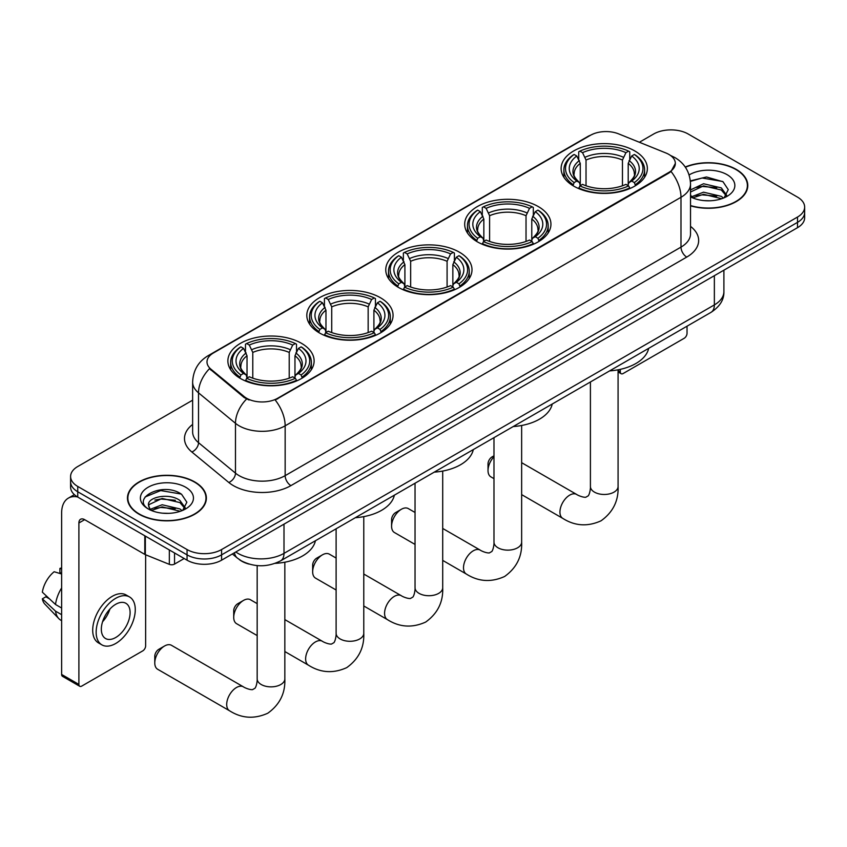 <?xml version="1.0" encoding="UTF-8"?>
<svg xmlns="http://www.w3.org/2000/svg" width="847" height="847" viewBox="0 0 847 847"><rect width="100%" height="100%" fill="white"/><g stroke="black" fill="none" stroke-linecap="round" stroke-linejoin="round"><path stroke-width="1.27" d="M301.49 343.31A43.123 24.902 0 0 0 254.502 337.911A43.123 24.902 0 0 0 227.875 360.917A43.123 24.902 0 0 0 240.506 378.524A43.123 24.902 0 0 0 287.504 383.913A43.123 24.902 0 0 0 314.121 360.917A43.123 24.902 0 0 0 301.49 343.31M538.311 206.583A43.123 24.902 0 0 0 491.313 201.194A43.123 24.902 0 0 0 464.685 224.19A43.123 24.902 0 0 0 477.316 241.797A43.123 24.902 0 0 0 524.314 247.197A43.123 24.902 0 0 0 550.942 224.19A43.123 24.902 0 0 0 538.311 206.583M459.37 252.162A43.123 24.902 0 0 0 412.373 246.763A43.123 24.902 0 0 0 385.756 269.77A43.123 24.902 0 0 0 398.386 287.377A43.123 24.902 0 0 0 445.374 292.766A43.123 24.902 0 0 0 472.001 269.77A43.123 24.902 0 0 0 459.37 252.162M380.43 297.731A43.123 24.902 0 0 0 333.432 292.342A43.123 24.902 0 0 0 306.815 315.338A43.123 24.902 0 0 0 319.446 332.945A43.123 24.902 0 0 0 366.444 338.345A43.123 24.902 0 0 0 393.061 315.338A43.123 24.902 0 0 0 380.43 297.731M634.731 150.914A43.123 24.902 0 0 0 587.744 145.515A43.123 24.902 0 0 0 561.116 168.521A43.123 24.902 0 0 0 573.747 186.128A43.123 24.902 0 0 0 620.745 191.528A43.123 24.902 0 0 0 647.362 168.521A43.123 24.902 0 0 0 634.731 150.914M668.908 154.44A21.969 12.684 0 0 0 665.975 153.011L618.606 133.868A21.969 12.684 0 0 0 590.465 135.287L213.433 352.966A21.969 12.684 0 0 0 206.996 361.934A21.969 12.684 0 0 0 210.977 369.207L244.148 396.555A21.969 12.684 0 0 0 277.678 398.249L668.908 172.375A21.969 12.684 0 0 0 675.345 163.407A21.969 12.684 0 0 0 668.908 154.44M249.06 564.091A24.415 14.092 180 0 1 239.203 559.475M690.527 205.832A39.46 22.784 0 0 0 747.785 185.493A39.46 22.784 0 0 0 736.223 169.389A39.46 22.784 0 0 0 685.244 167.018M194.821 481.964A39.46 22.784 0 0 0 151.814 477.02A39.46 22.784 0 0 0 127.463 498.068A39.46 22.784 0 0 0 139.014 514.182A39.46 22.784 0 0 0 182.02 519.116A39.46 22.784 0 0 0 206.382 498.068A39.46 22.784 0 0 0 194.821 481.964M127.865 500.122A39.46 22.784 0 0 0 127.728 500.725M675.345 163.407L671.036 171.486L668.908 173.032L275.201 400.017A28.48 16.442 60 0 1 285.153 425.819A32.546 18.793 180 0 1 239.129 425.819A32.546 18.793 180 0 1 235.477 423.309L198.516 392.839A32.546 18.793 180 0 1 192.629 382.061L192.629 431.885A32.546 18.793 0 0 0 198.516 442.663L235.477 473.145A32.546 18.793 0 0 0 239.129 475.654A32.546 18.793 0 0 0 285.153 475.654L680.988 247.112A32.546 18.793 0 0 0 690.527 233.825L690.527 184A32.546 18.793 180 0 1 680.988 197.287A28.48 16.442 -120 0 0 671.036 171.486M192.629 400.186L77.744 466.517A24.415 14.092 0 0 0 70.597 476.48L70.597 487.11A24.415 14.092 0 0 0 77.744 497.073L187.06 560.185L187.06 554.87A24.415 14.092 0 0 0 221.575 554.87L797.503 222.369A24.415 14.092 0 0 0 804.65 212.406A24.415 14.092 0 0 1 797.503 222.369L221.575 554.87A24.415 14.092 0 0 1 187.06 554.87L77.744 491.758L187.06 554.87L187.06 549.555A24.415 14.092 0 0 0 221.575 549.555L797.503 217.054A24.415 14.092 0 0 0 804.65 207.091A24.415 14.092 0 0 0 797.503 197.118L688.188 134.006A24.415 14.092 0 0 0 653.662 134.006L639.369 142.264M70.597 481.795A24.415 14.092 0 0 0 77.744 491.758A24.415 14.092 0 0 1 70.597 481.795M249.082 400.017L244.148 397.518L209.495 368.667A28.48 19.047 129.5 0 0 198.516 392.839L198.516 442.663A8.142 5.442 -50.5 0 1 191.856 452.002A40.688 23.483 180 0 1 192.629 424.432M70.597 476.48A24.415 14.092 0 0 0 77.744 486.443L187.06 549.555M206.117 500.725A39.46 22.784 0 0 0 205.98 500.122M747.52 188.15A39.46 22.784 0 0 0 747.382 187.547M187.06 560.185A24.415 14.092 0 0 0 221.575 560.185L797.503 227.684A24.415 14.092 0 0 0 804.65 217.721L804.65 207.091M690.527 205.567A39.057 22.551 0 0 0 747.382 185.493A39.057 22.551 0 0 0 735.937 169.548A39.057 22.551 0 0 0 685.392 167.24M703.91 200.601L710.04 200.781M691.724 196.705L703.561 192.184L721.326 196.345L723.476 198.071M692.814 197.838L703.561 194.302L721.708 198.717M690.527 194.81A18.39 10.619 0 0 0 692.973 197.986M690.527 189.919L703.561 183.746L721.326 187.907L726.61 195.202M690.527 192.025L703.561 185.864L721.326 190.014L726.186 195.752M690.527 196.853A26.522 15.31 0 0 0 727.075 196.324A26.522 15.31 0 0 0 727.075 174.662A26.522 15.31 0 0 0 689.119 174.937M724.1 197.806L728.261 189.643L722.999 181.724L706.472 176.981L690.358 180.877M691.904 197.52L690.527 196.059M690.411 181.374L702.11 177.997L722.639 181.48M696.266 187.494L702.11 186.435L716.774 187.685M696.266 195.932L702.11 194.874L716.774 196.123M618.077 370.562L620.29 371.844A4.066 2.35 120 0 0 621.137 373.707A4.066 2.35 120 0 0 623.17 373.506L684.154 338.302A4.066 2.35 120 0 0 687.033 333.316L687.033 326.19M620.29 371.844L620.29 369.356M139.3 514.013A39.057 22.551 0 0 0 181.872 518.904A39.057 22.551 0 0 0 205.98 498.068A39.057 22.551 0 0 0 194.535 482.123A39.057 22.551 0 0 0 151.973 477.242A39.057 22.551 0 0 0 127.865 498.068A39.057 22.551 0 0 0 139.3 514.013M162.508 513.176L168.648 513.356M150.321 509.28L162.158 504.759L179.924 508.92L182.073 510.646M151.412 510.413L162.158 506.877L180.305 511.292M150.501 510.095L148.606 505.648A18.39 10.619 0 0 0 151.571 510.561M185.207 507.777L179.924 500.482C168.881 492.245 146.171 497.327 148.606 505.648L148.532 504.833M148.649 505.903L149.157 504.537L162.158 498.438L179.924 502.589L184.794 508.327M182.698 510.381L186.859 502.218L181.597 494.299C162.995 480.927 129.919 498.555 149.019 509.354L149.961 509.936M185.673 487.237A26.522 15.31 0 0 0 148.161 487.237A26.522 15.31 0 0 0 148.161 508.899A26.522 15.31 0 0 0 185.673 508.899A26.522 15.31 0 0 0 185.673 487.237M145.133 496.956L160.718 490.572L181.247 494.055M154.863 500.069L160.718 499.01L175.371 500.259M154.863 508.507L160.718 507.448L175.371 508.698M493.981 456.702A13.827 7.983 120 0 0 488.02 470.54L488.02 463.891A5.696 3.293 -60 0 1 492.054 456.914L493.981 455.802L492.054 456.914M488.02 470.54A13.827 7.983 120 0 0 490.889 476.872L493.981 478.661M572.974 185.662L574.128 182.581A38.729 22.361 0 0 1 574.128 154.461L576.796 155.996A34.992 20.201 0 0 0 576.796 181.046L579.422 182.539L580.269 185.684M580.269 184.402L580.269 163.365L576.796 155.996M578.723 159.331L578.723 151.793L579.888 151.137A38.729 22.361 0 0 1 628.601 151.137L625.933 152.672A34.992 20.201 0 0 0 582.545 152.672L586.029 160.041L586.029 185.768M622.46 185.768L622.46 160.041L625.933 152.672M609.618 370.891A44.753 25.834 0 0 0 648.664 348.35M578.723 187.907A40.36 23.303 0 0 0 629.755 187.907L628.601 185.906A38.729 22.361 0 0 1 579.888 185.906L578.723 188.595M629.755 188.595L629.755 187.907M574.128 154.461L572.974 155.117A40.36 23.303 0 0 0 563.88 169.845A40.36 23.303 0 0 0 572.974 184.582M628.601 151.137L629.755 151.793L629.755 159.331M579.888 185.906L582.545 184.371A34.992 20.201 0 0 0 625.933 184.371L628.601 185.906M576.796 181.046L574.128 182.581M582.545 152.672L579.888 151.137M579.422 160.528A31.297 18.073 0 0 0 579.422 182.539L579.57 182.634C575.124 178.336 573.313 175.424 574.139 173.879A30.1 17.385 0 0 1 580.269 163.365M635.515 184.582A40.36 23.303 0 0 0 644.599 169.845A40.36 23.303 0 0 0 635.515 155.117L634.35 154.461A38.729 22.361 0 0 1 634.35 182.581L635.515 185.662M634.35 182.581L631.693 181.046A34.992 20.201 0 0 0 631.693 155.996L634.35 154.461M631.693 155.996L628.209 163.365L628.209 184.402L629.056 182.539L631.693 181.046M628.209 163.365A30.1 17.385 0 0 1 634.35 173.879C635.165 175.424 633.355 178.346 628.919 182.634L629.056 182.539A31.297 18.073 0 0 0 629.056 160.528M628.209 185.684L628.209 184.402M391.589 526.209L391.589 519.571A5.696 3.293 -60 0 1 395.623 512.594L401.372 509.269A13.827 7.983 120 0 0 391.589 526.209A13.827 7.983 120 0 0 394.458 532.541L415.041 544.43M476.543 241.342L477.697 238.261A38.729 22.361 0 0 1 477.697 210.13L480.365 211.665A34.992 20.201 0 0 0 480.365 236.715L482.991 238.219L483.849 241.353M483.849 240.072L483.849 219.034L480.365 211.665M482.303 215L482.303 207.473L483.457 206.806A38.729 22.361 0 0 1 532.17 206.806L529.513 208.341A34.992 20.201 0 0 0 486.114 208.341L489.598 215.72L489.598 241.437M526.029 241.437L526.029 215.72L529.513 208.341M513.197 426.56A44.753 25.834 0 0 0 552.244 404.019M482.303 243.576A40.36 23.303 0 0 0 533.324 243.576L532.17 241.575A38.729 22.361 0 0 1 483.457 241.575L482.303 244.264M533.324 244.264L533.324 243.576M477.697 210.13L476.543 210.787A40.36 23.303 0 0 0 467.459 225.524A40.36 23.303 0 0 0 476.543 240.252M532.17 206.806L533.324 207.473L533.324 215M483.457 241.575L486.114 240.04A34.992 20.201 0 0 0 529.513 240.04L532.17 241.575M480.365 236.715L477.697 238.261M486.114 208.341L483.457 206.806M482.991 216.197A31.297 18.073 0 0 0 482.991 238.219L483.139 238.314C478.693 234.016 476.882 231.093 477.708 229.558A30.1 17.385 0 0 1 483.849 219.034M539.084 240.252A40.36 23.303 0 0 0 548.168 225.524A40.36 23.303 0 0 0 539.084 210.787L537.93 210.13A38.729 22.361 0 0 1 537.93 238.261L539.084 241.342M537.93 238.261L535.262 236.715A34.992 20.201 0 0 0 535.262 211.665L537.93 210.13M535.262 211.665L531.778 219.034L531.778 240.072L532.636 238.219L535.262 236.715M531.778 219.034A30.1 17.385 0 0 1 537.919 229.558C538.734 231.104 536.924 234.016 532.488 238.314L532.636 238.219A31.297 18.073 0 0 0 532.636 216.197M531.778 241.353L531.778 240.072M415.041 512.477L408.286 508.581A13.827 7.983 120 0 0 401.372 509.269L395.623 512.594M312.659 571.789L312.659 565.14A5.696 3.293 -60 0 1 316.683 558.162L322.442 554.838A13.827 7.983 120 0 0 322.432 554.838A13.827 7.983 120 0 0 312.659 571.789A13.827 7.983 120 0 0 315.518 578.12L336.111 589.999M397.603 286.911L398.768 283.83A38.729 22.361 0 0 1 398.768 255.699L401.425 257.244A34.992 20.201 0 0 0 401.425 282.295L404.061 283.787L404.908 286.932M404.908 285.651L404.908 264.613L401.425 257.244M403.363 260.569L403.363 253.041L404.517 252.385A38.729 22.361 0 0 1 453.23 252.385L450.572 253.92A34.992 20.201 0 0 0 407.185 253.92L410.657 261.289L410.657 287.017M447.089 287.017L447.089 261.289L450.572 253.92M434.257 472.139A44.753 25.834 0 0 0 473.304 449.588M403.363 289.145A40.36 23.303 0 0 0 454.394 289.145L453.23 287.154A38.729 22.361 0 0 1 404.517 287.154L403.363 289.843M454.394 289.843L454.394 289.145M398.768 255.699L397.603 256.366A40.36 23.303 0 0 0 388.519 271.093A40.36 23.303 0 0 0 397.603 285.831M453.23 252.385L454.394 253.041L454.394 260.569M404.517 287.154L407.185 285.619A34.992 20.201 0 0 0 450.572 285.619L453.23 287.154M401.425 282.295L398.768 283.83M407.185 253.92L404.517 252.385M404.061 261.776A31.297 18.073 0 0 0 404.061 283.787L404.21 283.883C399.763 279.584 397.942 276.662 398.768 275.127A30.1 17.385 0 0 1 404.908 264.613M460.143 285.831A40.36 23.303 0 0 0 469.238 271.093A40.36 23.303 0 0 0 460.143 256.366L458.989 255.699A38.729 22.361 0 0 1 458.989 283.83L460.143 286.911M458.989 283.83L456.321 282.295A34.992 20.201 0 0 0 456.321 257.244L458.989 255.699M456.321 257.244L452.849 264.613L452.849 285.651L453.696 283.787L456.321 282.295M452.849 264.613A30.1 17.385 0 0 1 458.979 275.127C459.805 276.673 457.994 279.595 453.547 283.883L453.696 283.787A31.297 18.073 0 0 0 453.696 261.776M452.849 286.932L452.849 285.651M336.111 558.057L329.356 554.16A13.827 7.983 120 0 0 322.442 554.838L316.683 558.162M233.719 617.357L233.719 610.719A5.696 3.293 -60 0 1 237.742 603.742L243.502 600.417A13.827 7.983 120 0 0 233.719 617.357A13.827 7.983 120 0 0 236.588 623.688L257.17 635.578M318.673 332.49L319.827 329.409A38.729 22.361 0 0 1 319.827 301.278L322.485 302.813A34.992 20.201 0 0 0 322.485 327.863L325.121 329.367L325.968 332.5M325.968 331.219L325.968 310.182L322.485 302.813M324.422 306.148L324.422 298.62L325.576 297.953A38.729 22.361 0 0 1 374.3 297.953L371.632 299.489A34.992 20.201 0 0 0 328.244 299.489L331.728 306.868L331.728 332.585M368.159 332.585L368.159 306.868L371.632 299.489M355.317 517.708A44.753 25.834 0 0 0 394.363 495.167M324.422 334.724A40.36 23.303 0 0 0 375.454 334.724L374.3 332.723A38.729 22.361 0 0 1 325.576 332.723L324.422 335.412M375.454 335.412L375.454 334.724M319.827 301.278L318.673 301.934A40.36 23.303 0 0 0 309.579 316.672A40.36 23.303 0 0 0 318.673 331.399M374.3 297.953L375.454 298.62L375.454 306.148M325.576 332.723L328.244 331.188A34.992 20.201 0 0 0 371.632 331.188L374.3 332.723M322.485 327.863L319.827 329.409M328.244 299.489L325.576 297.953M325.121 307.345A31.297 18.073 0 0 0 325.121 329.367L325.269 329.462C320.822 325.163 319.012 322.241 319.838 320.706A30.1 17.385 0 0 1 325.968 310.182M381.203 331.399A40.36 23.303 0 0 0 390.298 316.672A40.36 23.303 0 0 0 381.203 301.934L380.049 301.278A38.729 22.361 0 0 1 380.049 329.409L381.203 332.49M380.049 329.409L377.391 327.863A34.992 20.201 0 0 0 377.391 302.813L380.049 301.278M377.391 302.813L373.908 310.182L373.908 331.219L374.755 329.367L377.391 327.863M373.908 310.182A30.1 17.385 0 0 1 380.049 320.706C380.864 322.252 379.054 325.163 374.607 329.462L374.755 329.367A31.297 18.073 0 0 0 374.755 307.345M373.908 332.5L373.908 331.219M257.17 603.636L250.416 599.729A13.827 7.983 120 0 0 243.502 600.417L237.742 603.742M154.779 662.936L154.779 656.287A5.696 3.293 -60 0 1 158.812 649.31L164.562 645.996A13.827 7.983 120 0 0 154.779 662.936A13.827 7.983 120 0 0 157.648 669.268L229.569 710.781A13.827 7.983 -60 0 1 227.441 699.707A13.827 7.983 -60 0 1 236.482 687.51A13.827 7.983 -60 0 1 243.396 686.832C244.169 687.51 249.473 689.913 252.522 689.649L255.053 688.188C256.81 685.678 257.382 679.887 257.17 678.881A13.827 7.983 180 0 0 261.225 684.524A13.827 7.983 180 0 0 280.781 684.524A13.827 7.983 180 0 0 284.836 678.881C285.428 693.195 279.754 704.63 267.811 713.206C254.418 719.262 241.67 718.457 229.569 710.781M239.733 378.058L240.887 374.977A38.729 22.361 0 0 1 240.887 346.857L243.555 348.392A34.992 20.201 0 0 0 243.555 373.442L246.181 374.935L247.028 378.08M247.028 376.799L247.028 355.761L243.555 348.392M245.482 351.727L245.482 344.189L246.646 343.533A38.729 22.361 0 0 1 295.359 343.533L292.691 345.068A34.992 20.201 0 0 0 249.304 345.068L252.787 352.437L252.787 378.164M289.219 378.164L289.219 352.437L292.691 345.068M275.159 563.361A44.753 25.834 0 0 0 315.423 540.735M245.482 380.292A40.36 23.303 0 0 0 296.514 380.292L295.359 378.302A38.729 22.361 0 0 1 246.646 378.302L245.482 380.991M296.514 380.991L296.514 380.292M240.887 346.857L239.733 347.514A40.36 23.303 0 0 0 230.649 362.241A40.36 23.303 0 0 0 239.733 376.979M295.359 343.533L296.514 344.189L296.514 351.727M246.646 378.302L249.304 376.767A34.992 20.201 0 0 0 292.691 376.767L295.359 378.302M243.555 373.442L240.887 374.977M249.304 345.068L246.646 343.533M246.181 352.924A31.297 18.073 0 0 0 246.181 374.935L246.329 375.03C241.882 370.732 240.072 367.81 240.897 366.275A30.1 17.385 0 0 1 247.028 355.761M302.273 376.979A40.36 23.303 0 0 0 311.357 362.241A40.36 23.303 0 0 0 302.273 347.514L301.108 346.857A38.729 22.361 0 0 1 301.108 374.977L302.273 378.058M301.108 374.977L298.451 373.442A34.992 20.201 0 0 0 298.451 348.392L301.108 346.857M298.451 348.392L294.968 355.761L294.968 376.799L295.825 374.935L298.451 373.442M294.968 355.761A30.1 17.385 0 0 1 301.108 366.275C301.924 367.82 300.113 370.742 295.677 375.03L295.825 374.935A31.297 18.073 0 0 0 295.825 352.924M294.968 378.08L294.968 376.799M243.396 686.832L171.475 645.308A13.827 7.983 120 0 0 164.562 645.996L158.812 649.31M174.546 552.964L174.546 564.091L184.18 558.522M77.469 496.914A32.546 18.793 -120 0 0 68.374 498.121A32.546 18.793 -120 0 0 61.63 513.017L61.63 674.456L78.898 684.418L78.898 522.98A8.142 4.701 60 0 1 80.581 519.264A8.142 4.701 60 0 1 84.647 519.666L144.805 554.393L144.805 535.791M78.898 684.418A4.066 2.35 120 0 0 79.734 686.282L62.477 676.319A4.066 2.35 -60 0 1 61.63 674.456M79.734 686.282A4.066 2.35 120 0 0 81.767 686.081L142.751 650.877A4.066 2.35 120 0 0 145.631 645.89L145.631 554.774M174.546 564.091A4.066 2.35 180 0 1 169.336 564.356L145.345 554.658A4.066 2.35 180 0 1 144.805 554.393M115.711 637.516A20.339 11.742 120 0 0 129.009 619.591A20.339 11.742 120 0 0 125.885 603.297A20.339 11.742 120 0 0 115.711 604.303A20.339 11.742 120 0 0 102.423 622.227A20.339 11.742 120 0 0 105.547 638.522A20.339 11.742 120 0 0 115.711 637.516M102.572 621.751A20.339 11.742 120 0 0 109.877 609.109M61.63 568.94L59.904 568.422L59.904 572.498L61.63 573.504M129.549 596.955L126.097 594.954A27.665 15.977 120 0 0 112.259 596.33A27.665 15.977 120 0 0 94.186 620.703A27.665 15.977 120 0 0 98.432 642.873L101.884 644.863A27.665 15.977 120 0 0 115.711 643.498A27.665 15.977 120 0 0 133.784 619.125A27.665 15.977 120 0 0 129.549 596.955A27.665 15.977 120 0 0 115.711 598.321A27.665 15.977 120 0 0 97.638 622.704A27.665 15.977 120 0 0 101.884 644.863M61.63 587.956A26.85 15.5 120 0 0 55.521 604.504L42.35 592.18A21.154 12.218 120 0 1 54.155 571.736L61.63 574.012M61.63 608.03L55.521 604.504M49.475 598.85L45.886 596.786L42.35 598.829L55.521 611.153L61.63 614.678M55.521 611.153A26.85 15.5 120 0 0 58.835 618.649A26.85 15.5 120 0 0 60.868 620.248L61.63 620.692M61.63 567.935A21.154 12.218 120 0 0 59.904 568.422M42.35 598.829A21.154 12.218 120 0 0 44.849 604.091L58.835 618.649M210.977 369.207L210.977 370.171M244.148 396.555L244.148 397.518M277.678 398.249L277.678 398.905M668.908 172.375L668.908 173.032M290.913 485.617A8.142 4.701 60 0 1 285.153 475.654L285.153 425.819L680.988 197.287L680.988 247.112A8.142 4.701 60 0 0 686.748 257.075L290.913 485.617A40.688 23.483 180 0 1 233.37 485.617A40.688 23.483 180 0 1 228.817 482.483L191.856 452.002M690.527 184C689.977 172.301 684.831 163.524 675.091 157.68L670.983 155.679A28.48 13.34 112 0 0 670.602 155.53M211.009 354.628A28.48 16.442 -120 0 0 208.066 355.729C198.325 361.584 193.18 370.351 192.629 382.061M208.066 355.729L588.072 136.335A28.48 16.442 60 0 1 590.232 135.425M246.572 399.032A28.48 19.047 129.5 0 0 235.477 423.309L235.477 473.145A8.142 5.442 -50.5 0 1 228.817 482.483M690.527 226.382A40.688 23.483 180 0 1 686.748 257.075M221.575 549.555L221.575 560.185M797.503 217.054L797.503 227.684M77.744 486.443L77.744 497.073M235.794 551.979A32.546 18.793 0 0 0 237.975 553.377A32.546 18.793 0 0 0 283.999 553.377L714.36 304.909A32.546 18.793 0 0 0 723.899 291.622C724.132 299.7 719.834 306.614 710.993 312.363L280.632 560.83A16.273 9.391 60 0 0 283.999 553.377L283.999 524.145M714.36 275.677L714.36 304.909A16.273 9.391 60 0 1 710.993 312.363M234.471 552.742A16.273 10.884 129.5 0 0 237.308 558.035L232.364 553.959M618.077 369.811L618.077 486.485A13.827 7.983 180 0 1 614.022 492.128A13.827 7.983 180 0 1 594.456 492.128A13.827 7.983 180 0 1 590.412 486.485C590.624 487.491 590.052 493.293 588.294 495.802L585.764 497.263C582.715 497.528 577.41 495.124 576.638 494.436L521.646 462.684M618.077 486.485C618.659 500.799 612.984 512.244 601.042 520.81C587.659 526.866 574.912 526.061 562.8 518.396A13.827 7.983 -60 0 1 560.682 507.311A13.827 7.983 -60 0 1 569.724 495.114A13.827 7.983 -60 0 1 576.638 494.436M622.46 160.041A30.1 17.385 0 0 0 586.029 160.041M623.307 157.203A31.297 18.073 0 0 0 585.171 157.203M521.646 425.48L521.646 542.154A13.827 7.983 180 0 1 517.591 547.797A13.827 7.983 180 0 1 498.036 547.797A13.827 7.983 180 0 1 493.981 542.154C494.193 543.16 493.621 548.962 491.863 551.471L489.333 552.932C486.284 553.197 480.98 550.794 480.207 550.105L442.706 528.454M521.646 542.154C522.239 556.468 516.564 567.913 504.621 576.479C491.228 582.535 478.481 581.73 466.379 574.065A13.827 7.983 -60 0 1 464.251 562.98A13.827 7.983 -60 0 1 473.293 550.794A13.827 7.983 -60 0 1 480.207 550.105M526.029 215.72A30.1 17.385 0 0 0 489.598 215.72M526.876 212.872A31.297 18.073 0 0 0 488.751 212.872M442.706 471.059L442.706 587.723A13.827 7.983 180 0 1 438.661 593.376A13.827 7.983 180 0 1 419.096 593.376A13.827 7.983 180 0 1 415.041 587.723C415.252 588.739 414.681 594.53 412.923 597.04L410.393 598.501C407.343 598.765 402.039 596.362 401.266 595.685L363.776 574.033M442.706 587.723C443.299 602.048 437.624 613.482 425.681 622.058C412.298 628.114 399.551 627.309 387.439 619.633A13.827 7.983 -60 0 1 385.321 608.559A13.827 7.983 -60 0 1 394.353 596.362A13.827 7.983 -60 0 1 401.266 595.685M447.089 261.289A30.1 17.385 0 0 0 410.657 261.289M447.947 258.451A31.297 18.073 0 0 0 409.81 258.451M363.776 516.628L363.776 633.302A13.827 7.983 180 0 1 359.721 638.945A13.827 7.983 180 0 1 340.155 638.945A13.827 7.983 180 0 1 336.111 633.302C336.312 634.308 335.74 640.11 333.993 642.619L331.463 644.08C328.414 644.345 323.109 641.941 322.336 641.253L284.836 619.602M363.776 633.302C364.358 647.616 358.683 659.061 346.741 667.627C333.358 673.683 320.611 672.878 308.499 665.213A13.827 7.983 -60 0 1 306.381 654.128A13.827 7.983 -60 0 1 315.423 641.941A13.827 7.983 -60 0 1 322.336 641.253M368.159 306.868A30.1 17.385 0 0 0 331.728 306.868M369.006 304.02A31.297 18.073 0 0 0 330.87 304.02M289.219 352.437A30.1 17.385 0 0 0 252.787 352.437M290.066 349.599A31.297 18.073 0 0 0 251.94 349.599M78.898 522.98L84.647 519.666M145.345 536.109L145.345 554.658M169.336 564.356L169.336 549.957M588.072 136.335L593.292 133.911M280.632 560.83C267.536 567.405 254.439 567.405 241.342 560.83L237.308 558.035M723.899 291.622L723.899 270.182M747.382 188.754L747.382 185.493M621.137 373.707L618.077 371.939M205.98 501.329L205.98 498.068M127.865 501.329L127.865 498.068M562.8 518.396L521.646 494.627M563.88 177.298L563.88 169.845M644.599 177.298L644.599 169.845M590.412 381.976L590.412 486.485M466.379 574.065L442.706 560.396M467.459 232.967L467.459 225.524M548.168 232.967L548.168 225.524M493.981 437.655L493.981 542.154M387.439 619.633L363.776 605.976M388.519 278.536L388.519 271.093M469.238 278.536L469.238 271.093M415.041 483.224L415.041 587.723M308.499 665.213L284.836 651.544M309.579 324.115L309.579 316.672M390.298 324.115L390.298 316.672M336.111 528.803L336.111 633.302M284.836 562.207L284.836 678.881M230.649 369.694L230.649 362.241M311.357 369.694L311.357 362.241M257.17 565.595L257.17 678.881M68.374 498.121L74.377 494.648"/></g></svg>
